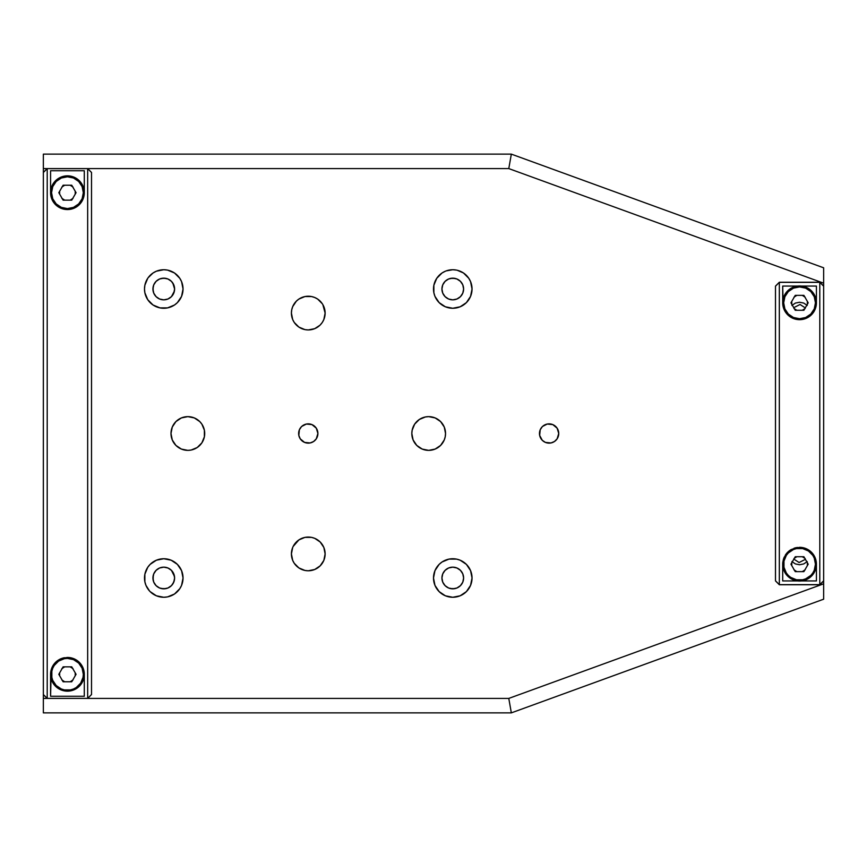 <?xml version="1.0" encoding="UTF-8"?>
<svg xmlns="http://www.w3.org/2000/svg" width="867" height="867" viewBox="0 0 867 867"><rect width="100%" height="100%" fill="white"/><g stroke="black" fill="none" stroke-linecap="round" stroke-linejoin="round"><path stroke-width="1.3" d="M445.54 433.5A16.863 16.863 0 0 1 428.688 450.363A16.863 16.863 0 0 1 411.825 433.5L412.15 430.216L411.825 433.5A16.863 16.863 0 0 1 428.688 416.637A16.863 16.863 0 0 1 445.54 433.5L445.215 436.784L445.54 433.5L444.262 427.052L440.599 421.579L435.136 417.927L428.688 416.637L425.394 416.962L419.314 419.487L414.664 424.136L412.15 430.216M204.71 433.5A16.863 16.863 0 0 1 187.846 450.363A16.863 16.863 0 0 1 170.994 433.5A16.863 16.863 0 0 1 187.846 416.637A16.863 16.863 0 0 1 204.71 433.5L204.384 436.784L204.384 430.216L201.87 424.136L199.768 421.579L194.306 417.927L187.846 416.637L181.398 417.927L175.925 421.579L172.273 427.052L170.994 433.5L171.319 430.216M291.735 557.21L291.41 553.915L292.688 560.364L294.249 563.279L298.898 567.939L304.978 570.453L308.262 570.779L314.721 569.489L320.183 565.837L323.846 560.364L325.125 553.915A16.863 16.863 0 0 1 308.262 570.779A16.863 16.863 0 0 1 291.41 553.915A16.863 16.863 0 0 1 308.262 537.063A16.863 16.863 0 0 1 325.125 553.915L323.846 547.467L320.183 541.994L322.286 544.552M323.846 319.533L322.286 322.448L323.846 319.533L325.125 313.085A16.863 16.863 0 0 1 308.262 329.937A16.863 16.863 0 0 1 291.41 313.085A16.863 16.863 0 0 1 308.262 296.221A16.863 16.863 0 0 1 325.125 313.085L322.86 304.642M301.456 426.683L299.364 429.815L298.822 435.375L300.253 438.854L304.577 442.398L310.148 442.95L313.616 441.509L316.282 438.854L317.896 433.5A9.635 9.635 0 0 1 308.262 443.135A9.635 9.635 0 0 1 298.638 433.5A9.635 9.635 0 0 1 308.262 423.865A9.635 9.635 0 0 1 317.896 433.5L316.282 428.146L311.957 424.602L306.387 424.05L301.727 426.423M542.287 426.683L540.195 429.815L539.653 435.375L542.287 440.317L545.419 442.398L550.978 442.95L554.457 441.509L557.113 438.854L558.738 433.5A9.635 9.635 0 0 1 549.104 443.135A9.635 9.635 0 0 1 539.469 433.5A9.635 9.635 0 0 1 549.104 423.865A9.635 9.635 0 0 1 558.738 433.5L557.113 428.146L552.788 424.602L547.218 424.05L542.558 426.423M463.607 289.004A10.838 10.838 0 0 1 452.769 299.841A10.838 10.838 0 0 1 441.932 289.004L442.755 293.144L445.107 296.666L448.618 299.017L452.769 299.841L456.909 299.017L460.431 296.666L462.783 293.144L463.607 289.004L462.783 284.853L460.431 281.341L456.909 278.99L452.769 278.166L448.618 278.99L445.107 281.341L442.755 284.853L441.932 289.004A10.838 10.838 0 0 1 452.769 278.166A10.838 10.838 0 0 1 463.607 289.004M433.5 289.004L433.868 285.243L433.868 292.753L434.963 296.373L439.146 302.626L445.389 306.799L452.769 308.262L460.139 306.799L466.392 302.626L470.564 296.373L472.038 289.004A19.269 19.269 0 0 1 452.769 308.262A19.269 19.269 0 0 1 433.5 289.004A19.269 19.269 0 0 1 452.769 269.735A19.269 19.269 0 0 1 472.038 289.004L470.564 281.623L468.787 278.296L463.466 272.975L457.147 270.233M463.607 577.996A10.838 10.838 0 0 1 452.769 588.834A10.838 10.838 0 0 1 441.932 577.996L442.755 582.147L445.107 585.659L448.618 588.01L452.769 588.834L456.909 588.01L460.431 585.659L462.783 582.147L463.607 577.996L462.783 573.856L460.431 570.334L456.909 567.983L452.769 567.159L448.618 567.983L445.107 570.334L442.755 573.856L441.932 577.996A10.838 10.838 0 0 1 452.769 567.159A10.838 10.838 0 0 1 463.607 577.996M433.5 577.996L434.963 585.377L439.146 591.619L445.389 595.802L452.769 597.265L460.139 595.802L466.392 591.619L470.564 585.377L472.038 577.996A19.269 19.269 0 0 1 452.769 597.265A19.269 19.269 0 0 1 433.5 577.996A19.269 19.269 0 0 1 452.769 558.738A19.269 19.269 0 0 1 472.038 577.996L470.564 570.627L466.392 564.374L460.139 560.201L456.53 559.107L449.008 559.107L442.062 561.979L439.146 564.374L434.963 570.627L433.5 577.996L433.868 574.247M174.603 577.996A10.838 10.838 0 0 1 163.765 588.834A10.838 10.838 0 0 1 152.928 577.996L153.752 582.147L156.103 585.659L159.615 588.01L163.765 588.834L167.916 588.01L171.428 585.659L173.779 582.147L174.603 577.996L173.779 573.856L171.428 570.334L167.916 567.983L163.765 567.159L159.615 567.983L156.103 570.334L153.752 573.856L152.928 577.996A10.838 10.838 0 0 1 163.765 567.159A10.838 10.838 0 0 1 174.603 577.996M167.526 596.897L163.765 597.265L167.526 596.897L174.473 594.025L179.783 588.704L181.571 585.377L183.035 577.996A19.269 19.269 0 0 1 163.765 597.265A19.269 19.269 0 0 1 144.496 577.996A19.269 19.269 0 0 1 163.765 558.738A19.269 19.269 0 0 1 183.035 577.996L181.571 570.627L177.388 564.374L171.135 560.201L163.765 558.738L156.396 560.201L150.143 564.374L147.748 567.3L144.865 574.247L144.865 581.757L144.496 577.996M174.603 289.004A10.838 10.838 0 0 1 163.765 299.841A10.838 10.838 0 0 1 152.928 289.004L153.752 293.144L156.103 296.666L159.615 299.017L163.765 299.841L167.916 299.017L171.428 296.666L173.779 293.144L174.603 289.004L173.779 284.853L171.428 281.341L167.916 278.99L163.765 278.166L159.615 278.99L156.103 281.341L153.752 284.853L152.928 289.004A10.838 10.838 0 0 1 163.765 278.166A10.838 10.838 0 0 1 174.603 289.004L172.782 282.978M144.865 292.753L144.496 289.004L144.865 292.753L147.748 299.7L153.058 305.021L160.005 307.893L167.526 307.893L174.473 305.021L177.388 302.626L181.571 296.373L183.035 289.004A19.269 19.269 0 0 1 163.765 308.262A19.269 19.269 0 0 1 144.496 289.004A19.269 19.269 0 0 1 163.765 269.735A19.269 19.269 0 0 1 183.035 289.004L181.571 281.623L179.783 278.296L174.473 272.975L167.526 270.103L163.765 269.735L167.526 270.103M511.335 154.131L43.35 154.131L511.335 154.131L823.65 267.805L511.335 154.131L508.788 168.588L511.335 154.131M823.65 267.805L823.65 283.184L508.788 168.588L87.665 168.588L508.788 168.588L823.65 283.184L823.65 286.11L819.792 282.252L823.65 286.11L823.65 267.805M47.208 168.588L43.35 168.588L43.35 154.131L43.35 172.435L43.35 168.588L47.208 168.588L43.35 172.435L47.208 168.588L87.665 168.588L47.208 168.588M43.35 694.565L43.35 712.869L43.35 698.412L47.208 698.412L43.35 698.412L43.35 694.565L47.208 698.412L508.788 698.412L511.335 712.869L43.35 712.869L511.335 712.869L823.65 599.195L511.335 712.869L508.788 698.412L87.665 698.412L91.512 694.565L87.665 698.412L47.208 698.412L43.35 694.565M163.765 269.735L156.396 271.198L153.058 272.975L148.105 277.776M144.865 581.757L145.97 585.377L149.503 590.947M460.139 595.802L459.597 596.019M449.008 596.897L448.391 596.767M456.53 270.103L452.769 269.735L446.18 270.894M294.249 563.279L293.675 562.358M320.183 541.994L314.721 538.342L311.556 537.377L304.978 537.377L298.898 539.903L293.133 546.492M322.286 303.721L317.636 299.061L314.721 297.511L311.556 296.547L304.978 296.547L298.898 299.061L296.351 301.163L292.688 306.636L291.735 309.79L291.41 313.085L292.688 319.533L294.249 322.448L298.898 327.097L304.978 329.623L308.262 329.937L314.721 328.658L319.912 325.266M296.351 325.006L295.723 324.345M461.775 295.018L460.431 296.666M456.909 299.017L454.882 299.624M450.656 299.624L448.228 298.844M445.107 296.666L443.752 295.018M443.752 282.978L445.107 281.341M450.656 278.372L455.251 278.448M460.431 281.341L461.775 282.978M461.775 584.022L460.431 585.659M454.882 588.628L450.385 588.574M445.107 585.659L443.752 584.022M443.752 571.982L445.324 570.128M448.618 567.983L450.656 567.376M454.882 567.376L457.364 568.188M460.431 570.334L461.775 571.982M462.783 573.856L462.989 574.398M174.397 580.11L172.782 584.022M171.428 585.659L169.488 587.208M165.879 588.628L161.251 588.541M153.134 580.11L153.296 575.211M159.615 567.983L161.652 567.376M165.879 567.376L168.501 568.253M171.428 570.334L174.505 576.501M174.397 291.117L171.428 296.666M167.916 299.017L165.879 299.624M161.652 299.624L159.615 299.017M153.134 291.117L153.134 286.89M161.652 278.372L165.879 278.372M169.791 279.987L171.85 281.775M823.65 580.89L823.65 583.816L508.788 698.412L823.65 583.816L823.65 599.195L823.65 580.89L819.792 584.748L823.65 580.89M411.825 433.5L413.104 439.948L416.767 445.421L422.229 449.073L428.688 450.363L435.136 449.073L440.599 445.421L444.262 439.948L445.215 436.784M170.994 433.5L172.273 439.948L175.925 445.421L181.398 449.073L187.846 450.363L191.141 450.038L197.221 447.513L201.87 442.864L204.384 436.784M292.688 547.467L291.41 553.915M320.183 325.006L322.286 322.448M445.389 271.198L442.062 272.975L436.751 278.296L433.868 285.243M150.143 591.619L156.396 595.802L163.765 597.265M147.748 278.296L144.865 285.243L144.496 289.004M791.907 561.578L795.418 563.929L799.569 564.753L803.709 563.929L807.231 561.578M807.231 305.422L803.709 303.071L799.569 302.247L795.418 303.071L791.907 305.422M83.817 670.332L84.294 674.309L83.33 674.309A15.899 15.899 0 0 1 67.431 690.197A15.899 15.899 0 0 1 51.543 674.309L50.579 674.309L50.579 696.266L84.294 696.266L50.579 696.266L51.218 669.703L53.483 664.837L58.36 660.101L62.337 658.237L67.431 657.446L72.525 658.237L76.502 660.09L81.368 664.826L83.655 669.714L84.294 674.309L84.294 696.266L84.294 674.309A16.863 16.863 0 0 1 67.431 691.162A16.863 16.863 0 0 1 50.579 674.309L51.055 670.321M50.579 170.734L50.579 192.691L50.579 170.734L84.294 170.734L84.294 192.691L84.294 170.734L50.579 170.734M83.817 196.679L84.294 192.691L83.644 197.308L81.357 202.195L76.448 206.942L72.438 208.795L67.301 209.554L62.218 208.73L58.284 206.855L53.461 202.13L51.218 197.297L50.579 192.691L51.055 196.668M91.512 172.479L91.512 694.521L91.512 172.479L87.665 168.631L47.208 168.631L43.35 172.479L43.35 694.521L47.208 698.368L87.665 698.368L91.512 694.521L87.665 698.368L87.665 168.631L87.665 698.368L47.208 698.368L47.208 168.631L43.35 172.479L43.35 694.521L47.208 698.368L47.208 168.631L87.665 168.631L91.512 172.479M55.51 662.399L58.36 660.101A16.863 16.863 0 0 0 50.579 674.309L52.107 667.287L55.51 662.388L58.208 660.199M60.701 658.855L61.384 658.573M63.584 657.89L64.407 657.728M70.465 657.728L71.267 657.89M73.478 658.573L74.161 658.855M76.654 660.188L79.352 662.388L82.755 667.287L84.294 674.309A16.863 16.863 0 0 0 76.502 660.09L79.352 662.377M82.929 667.666L83.145 668.208M50.579 674.309L51.543 674.309A15.899 15.899 0 0 1 67.431 658.411A15.899 15.899 0 0 1 83.33 674.309L82.116 668.229L78.669 663.071L73.511 659.624L67.431 658.411L64.331 658.714L58.598 661.087L54.22 665.477L52.746 668.229L51.847 671.21L51.847 677.409L52.746 680.389L56.192 685.548L61.351 688.994L64.331 689.894L70.53 689.894L73.511 688.994L76.263 687.52L80.653 683.142L83.026 677.409L83.33 674.309L84.294 674.309A16.863 16.863 0 0 1 67.431 691.162A16.863 16.863 0 0 1 58.36 660.101L62.337 658.237L67.431 657.446L72.525 658.237L76.502 660.09M51.218 197.297L50.579 192.691A16.863 16.863 0 0 0 69.945 209.359L64.667 209.326L58.284 206.855L53.461 202.13L51.218 197.297M76.621 206.834L79.352 204.612A16.863 16.863 0 0 0 84.294 192.691L82.755 199.724L79.331 204.634L74.605 207.95L69.967 209.359M55.477 204.579L58.176 206.78M60.668 208.134L61.373 208.427M63.605 209.11L64.364 209.272M70.422 209.283L71.289 209.11M73.467 208.438L74.15 208.156M82.929 199.334L83.145 198.792M70.162 666.842L73.056 668.685M75.223 672.759L75.223 675.859M73.056 679.923L70.162 681.776M64.711 681.776L61.817 679.923M59.639 675.859L59.639 672.759M61.817 668.685L64.711 666.842M91.512 172.435L87.665 168.588L91.512 172.435M70.162 185.224L73.056 187.077M75.223 191.141L75.223 194.241M73.056 198.315L70.162 200.158M64.711 200.158L61.817 198.315M59.639 194.241L59.639 191.141M61.817 187.077L64.711 185.224M84.294 192.691A16.863 16.863 0 0 1 67.431 209.554A16.863 16.863 0 0 1 50.579 192.691L51.543 192.691L50.579 192.691A16.863 16.863 0 0 1 67.431 175.838A16.863 16.863 0 0 1 84.294 192.691L83.33 192.691A15.899 15.899 0 0 1 67.431 208.589A15.899 15.899 0 0 1 51.543 192.691L52.746 198.771L56.192 203.929L61.351 207.376L67.431 208.589L73.511 207.376L78.669 203.929L82.116 198.771L83.33 192.691L82.116 186.611L78.669 181.452L73.511 178.006L67.431 176.803L61.351 178.006L56.192 181.452L52.746 186.611L51.543 192.691A15.899 15.899 0 0 1 67.431 176.803A15.899 15.899 0 0 1 83.33 192.691L84.294 192.691A16.863 16.863 0 0 0 50.839 189.721M63.118 200.158L58.815 192.691L63.118 185.224L71.744 185.224L76.058 192.691L71.744 200.158L63.118 200.158L58.815 192.691M76.058 192.691L71.744 200.158M71.744 666.842L76.058 674.309L71.744 681.776L63.118 681.776L58.815 674.309L63.118 666.842L71.744 666.842L76.058 674.309M58.815 674.309L63.118 666.842M58.902 659.765A16.863 16.863 0 0 1 64.494 657.706M67.431 657.446A16.863 16.863 0 0 1 84.294 674.309M805.389 559.334L799.092 562.52L793.869 559.117M793.738 307.666L800.046 304.48L805.259 307.883M815.923 560.104L816.421 564.179L815.457 564.179A15.899 15.899 0 0 1 799.569 580.077A15.899 15.899 0 0 1 783.67 564.179L782.706 564.179L782.706 580.933L797.694 580.933L782.706 580.933L782.706 564.179L783.41 559.356L785.946 554.241L791.181 549.559L799.569 547.326L807.936 549.548L813.17 554.23L815.706 559.334L816.421 564.179L816.421 580.933L816.421 564.179A16.863 16.863 0 0 1 799.569 581.042A16.863 16.863 0 0 1 782.706 564.179L783.204 560.115M815.923 306.907L816.421 302.821L815.706 307.677L813.159 312.792L807.892 317.474L799.461 319.674L791.105 317.398L785.914 312.705L783.41 307.622L782.706 302.821L782.706 286.067L797.694 286.067L782.706 286.067L783.204 306.864M816.421 286.067L801.444 286.067L816.421 286.067L816.421 302.821L816.421 286.067M783.844 308.89L784.104 309.53M785.253 311.73L785.686 312.38M787.03 314.092L787.843 314.938M788.959 315.913L790.671 317.138M791.777 317.766L794.28 318.828M795.863 319.262L796.6 319.414M802.484 319.424L803.232 319.273M805.942 318.427L799.461 319.674L794.963 319.034L791.105 317.398L788.114 315.187L784.386 310.137L782.706 302.821L783.67 302.821L782.706 302.821A16.863 16.863 0 0 1 799.569 285.958A16.863 16.863 0 0 1 816.421 302.821L815.706 307.677L813.159 312.792L810.927 315.274L806.05 318.384M808.391 317.181L810.114 315.967M811.241 314.97L812.119 314.071M813.43 312.413L813.896 311.708M815.013 309.562L815.294 308.88M775.488 286.186L775.488 580.814L779.335 584.661L779.335 282.339L775.488 286.186L775.488 580.814L779.335 584.661L819.792 584.661L819.792 282.339L779.335 282.339L779.335 584.661L819.792 584.661L823.65 580.814L823.65 286.186L819.792 282.339L819.792 584.661L823.65 580.814L823.65 286.186L819.792 282.339L779.335 282.339L775.488 286.186M816.421 580.933L801.444 580.933L816.421 580.933M783.833 558.12L784.115 557.448M785.242 555.292L785.697 554.598M787.03 552.918L787.865 552.041M788.992 551.054L790.715 549.841M795.884 547.738L796.621 547.586M802.517 547.586L803.243 547.727M804.771 548.15L807.275 549.19M808.412 549.83L810.136 551.044M811.263 552.041L812.108 552.918M813.43 554.598L813.885 555.292M815.013 557.438L815.294 558.12M797.272 547.478L804.067 547.933L810.959 551.748L814.709 556.777L816.421 564.179L815.457 564.179L814.254 558.099L812.78 555.357L808.402 550.968L802.669 548.594L796.47 548.594L793.489 549.494L788.331 552.94L786.347 555.357L783.974 561.079L783.974 567.289L786.347 573.011L788.331 575.428L790.737 577.4L796.47 579.774L802.669 579.774L805.649 578.863L810.808 575.428L812.78 573.011L814.254 570.269L815.457 564.179A15.899 15.899 0 0 0 799.569 548.291A15.899 15.899 0 0 0 783.67 564.179L782.706 564.179L783.41 559.356L785.946 554.241L791.181 549.559L797.272 547.478M819.792 282.252L779.335 282.252L775.488 286.11L779.335 282.252L819.792 282.252M802.268 295.354L805.183 297.208M807.361 301.272L807.361 304.371M805.183 308.446L802.311 310.278M796.827 310.278L793.944 308.446M791.777 304.371L791.777 301.272M793.944 297.208L796.86 295.354M775.488 580.89L779.335 584.748L819.792 584.748L779.335 584.748L775.488 580.89M802.311 556.722L805.183 558.554M807.361 562.629L807.361 565.728M805.183 569.792L802.268 571.646M796.86 571.646L793.944 569.792M791.777 565.728L791.777 562.629M793.944 558.554L796.827 556.722M782.89 561.708A16.863 16.863 0 0 0 798.073 580.977A16.863 16.863 0 0 0 816.161 567.159M795.256 571.646L790.942 564.179L795.256 556.722L803.882 556.722L808.185 564.179L803.882 571.646L795.256 571.646L790.942 564.179L795.256 556.722L803.882 556.722L808.185 564.179L803.882 571.646M783.41 559.356A16.863 16.863 0 0 1 784.407 556.82M785.946 554.251A16.863 16.863 0 0 1 791.17 549.559M793.955 548.28A16.863 16.863 0 0 1 796.513 547.608M799.58 547.326A16.863 16.863 0 0 1 816.421 564.179M816.421 302.821A16.863 16.863 0 0 1 799.569 319.674A16.863 16.863 0 0 1 782.706 302.821A16.863 16.863 0 0 1 799.569 285.958A16.863 16.863 0 0 1 816.421 302.821L815.457 302.821A15.899 15.899 0 0 1 799.569 318.709A15.899 15.899 0 0 1 783.67 302.821L784.884 308.901L788.331 314.06L793.489 317.506L799.569 318.709L805.649 317.506L810.808 314.06L814.254 308.901L815.457 302.821L814.254 296.731L810.808 291.572L805.649 288.137L799.569 286.923L793.489 288.137L788.331 291.572L784.884 296.731L783.67 302.821A15.899 15.899 0 0 1 799.569 286.923A15.899 15.899 0 0 1 815.457 302.821L816.421 302.821A16.863 16.863 0 0 1 788.125 315.198M803.882 295.354L808.185 302.821L803.882 310.278L795.256 310.278L790.942 302.821L795.256 295.354L803.882 295.354L808.185 302.821L803.882 310.278L795.256 310.278L790.942 302.821L795.256 295.354"/></g></svg>
